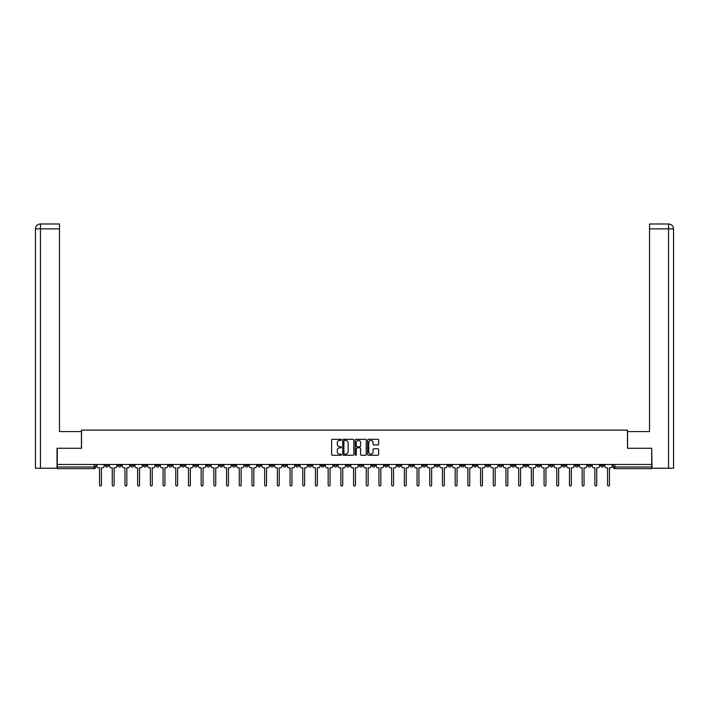 <?xml version="1.0" encoding="UTF-8"?>
<svg xmlns="http://www.w3.org/2000/svg" width="709" height="709" viewBox="0 0 709 709"><rect width="100%" height="100%" fill="white"/><g stroke="black" fill="none" stroke-linecap="round" stroke-linejoin="round"><path stroke-width="1.06" d="M341.472 439.855A0.558 0.558 0 0 0 340.914 439.296L332.424 439.296A0.798 0.798 0 0 0 331.626 440.094L331.626 454.478A0.798 0.798 0 0 0 332.424 455.275L340.914 455.275A0.558 0.558 0 0 0 341.472 454.717A0.558 0.558 0 0 0 340.914 454.159L339.815 454.159A2.561 2.561 0 0 1 337.262 451.606L337.262 450.401A2.561 2.561 0 0 1 339.815 447.849L340.914 447.849A0.558 0.558 0 0 0 341.472 447.29A0.558 0.558 0 0 0 340.914 446.732L339.815 446.732A2.561 2.561 0 0 1 337.262 444.171L337.262 442.974A2.561 2.561 0 0 1 339.815 440.413L340.914 440.413A0.558 0.558 0 0 0 341.472 439.855M524.323 464.466L524.323 465.361L527.576 465.361A1.631 1.631 0 0 1 525.954 466.992A1.631 1.631 0 0 1 524.323 465.361L524.323 464.466M448.123 464.466L448.123 465.361L451.376 465.361A1.631 1.631 0 0 1 449.754 466.992A1.631 1.631 0 0 1 448.123 465.361L448.123 464.466M435.423 464.466L435.423 465.361L438.676 465.361A1.631 1.631 0 0 1 437.054 466.992A1.631 1.631 0 0 1 435.423 465.361L435.423 464.466M359.224 464.466L359.224 465.361L362.476 465.361A1.631 1.631 0 0 1 360.854 466.992A1.631 1.631 0 0 1 359.224 465.361L359.224 464.466M346.524 464.466L346.524 465.361L349.776 465.361A1.631 1.631 0 0 1 348.146 466.992A1.631 1.631 0 0 1 346.524 465.361L346.524 464.466M333.824 464.466L333.824 465.361L337.076 465.361A1.631 1.631 0 0 1 335.446 466.992A1.631 1.631 0 0 1 333.824 465.361L333.824 464.466M308.424 464.466L308.424 465.361L311.676 465.361A1.631 1.631 0 0 1 310.046 466.992A1.631 1.631 0 0 1 308.424 465.361L308.424 464.466M283.024 465.361L283.024 464.466L283.024 465.361A1.631 1.631 0 0 0 284.646 466.992A1.631 1.631 0 0 1 283.024 465.361L286.276 465.361A1.631 1.631 0 0 1 284.646 466.992A1.631 1.631 0 0 0 286.276 465.361L286.276 464.466L286.276 465.361M270.324 465.361L270.324 464.466L270.324 465.361A1.631 1.631 0 0 0 271.946 466.992A1.631 1.631 0 0 1 270.324 465.361L273.577 465.361A1.631 1.631 0 0 1 271.946 466.992M257.624 465.361L257.624 464.466L257.624 465.361A1.631 1.631 0 0 0 259.246 466.992A1.631 1.631 0 0 1 257.624 465.361L260.877 465.361A1.631 1.631 0 0 1 259.246 466.992A1.631 1.631 0 0 0 260.877 465.361L260.877 464.466L260.877 465.361M244.924 464.466L244.924 465.361L248.177 465.361A1.631 1.631 0 0 1 246.546 466.992A1.631 1.631 0 0 1 244.924 465.361L244.924 464.466M232.224 464.466L232.224 465.361L235.477 465.361A1.631 1.631 0 0 1 233.846 466.992A1.631 1.631 0 0 1 232.224 465.361L232.224 464.466M219.524 464.466L219.524 465.361L222.777 465.361A1.631 1.631 0 0 1 221.146 466.992A1.631 1.631 0 0 1 219.524 465.361L219.524 464.466M206.824 465.361L206.824 464.466L206.824 465.361A1.631 1.631 0 0 0 208.446 466.992A1.631 1.631 0 0 1 206.824 465.361L210.077 465.361A1.631 1.631 0 0 1 208.446 466.992M181.424 465.361L181.424 464.466L181.424 465.361A1.631 1.631 0 0 0 183.046 466.992A1.631 1.631 0 0 1 181.424 465.361L184.677 465.361A1.631 1.631 0 0 1 183.046 466.992A1.631 1.631 0 0 0 184.677 465.361L184.677 464.466L184.677 465.361M168.724 465.361L168.724 464.466L168.724 465.361A1.631 1.631 0 0 0 170.346 466.992A1.631 1.631 0 0 1 168.724 465.361L171.977 465.361A1.631 1.631 0 0 1 170.346 466.992A1.631 1.631 0 0 0 171.977 465.361L171.977 464.466L171.977 465.361M156.015 465.361L156.015 464.466L156.015 465.361A1.631 1.631 0 0 0 157.646 466.992A1.631 1.631 0 0 1 156.015 465.361L159.277 465.361A1.631 1.631 0 0 1 157.646 466.992A1.631 1.631 0 0 0 159.277 465.361L159.277 464.466L159.277 465.361M143.315 465.361L143.315 464.466L143.315 465.361A1.631 1.631 0 0 0 144.946 466.992A1.631 1.631 0 0 1 143.315 465.361L146.577 465.361A1.631 1.631 0 0 1 144.946 466.992M130.616 465.361L130.616 464.466L130.616 465.361A1.631 1.631 0 0 0 132.246 466.992A1.631 1.631 0 0 1 130.616 465.361L133.877 465.361A1.631 1.631 0 0 1 132.246 466.992A1.631 1.631 0 0 0 133.877 465.361L133.877 464.466L133.877 465.361M117.916 465.361L117.916 464.466L117.916 465.361A1.631 1.631 0 0 0 119.546 466.992A1.631 1.631 0 0 1 117.916 465.361L121.177 465.361A1.631 1.631 0 0 1 119.546 466.992A1.631 1.631 0 0 0 121.177 465.361L121.177 464.466L121.177 465.361M377.853 444.933A0.798 0.798 0 0 0 378.65 444.135L378.65 440.094A0.798 0.798 0 0 0 377.853 439.296L368.423 439.296A0.798 0.798 0 0 0 367.625 440.094L367.625 454.478A0.798 0.798 0 0 0 368.423 455.275L377.853 455.275A0.798 0.798 0 0 0 378.65 454.478L378.65 449.603A0.798 0.798 0 0 0 377.853 448.806L373.82 448.806A0.798 0.798 0 0 0 373.023 449.603L373.023 452.023A2.136 2.136 0 0 1 370.878 454.159A2.136 2.136 0 0 1 368.742 452.023L368.742 442.558A2.136 2.136 0 0 1 370.878 440.413A2.136 2.136 0 0 1 373.023 442.558L373.023 444.135A0.798 0.798 0 0 0 373.82 444.933L377.853 444.933M40.457 468.215L35.45 468.215L35.45 228.865C35.742 225.896 37.373 224.266 40.324 223.982L59.467 223.982L59.467 228.865L40.457 228.865L40.457 468.215L57.021 468.215L57.021 448.265L81.526 448.265L81.526 430.115L627.474 430.115L627.474 448.265L651.731 448.265L651.731 464.466L57.269 464.466L57.269 466.992L95.777 466.992L95.777 464.466L95.777 466.992A1.631 1.631 0 0 1 94.146 468.614L57.269 468.614L57.269 466.992M57.269 448.265L57.269 464.466M353.8 440.094A0.798 0.798 0 0 0 353.002 439.296L343.573 439.296A0.798 0.798 0 0 0 342.775 440.094L342.775 454.478A0.798 0.798 0 0 0 343.573 455.275L353.002 455.275A0.798 0.798 0 0 0 353.8 454.478L353.8 440.094M355.998 439.296L365.427 439.296A0.798 0.798 0 0 1 366.225 440.094L366.225 454.478A0.798 0.798 0 0 1 365.427 455.275L361.395 455.275A0.798 0.798 0 0 1 360.597 454.478L360.597 448.646A0.798 0.798 0 0 0 359.791 447.849L357.114 447.849A0.798 0.798 0 0 0 356.317 448.646L356.317 454.717A0.558 0.558 0 0 1 355.758 455.275A0.558 0.558 0 0 1 355.2 454.717L355.2 440.094A0.798 0.798 0 0 1 355.998 439.296M613.223 464.466L613.223 466.992L651.731 466.992L651.731 468.614L614.854 468.614A1.631 1.631 0 0 1 613.223 466.992A1.631 1.631 0 0 0 614.854 468.614L614.854 464.466M651.731 464.466L651.731 466.992M603.784 464.466L603.784 465.361A1.631 1.631 0 0 1 602.154 466.992A1.631 1.631 0 0 1 600.523 465.361L603.784 465.361M600.523 464.466L600.523 465.361M591.084 465.361L591.084 464.466L591.084 465.361A1.631 1.631 0 0 1 589.454 466.992A1.631 1.631 0 0 1 587.823 465.361L591.084 465.361A1.631 1.631 0 0 1 589.454 466.992M587.823 464.466L587.823 465.361M578.384 464.466L578.384 465.361A1.631 1.631 0 0 1 576.754 466.992A1.631 1.631 0 0 1 575.123 465.361A1.631 1.631 0 0 0 576.754 466.992M575.123 464.466L575.123 465.361L578.384 465.361M565.685 464.466L565.685 465.361A1.631 1.631 0 0 1 564.054 466.992A1.631 1.631 0 0 1 562.423 465.361L565.685 465.361A1.631 1.631 0 0 1 564.054 466.992M562.423 464.466L562.423 465.361M552.985 464.466L552.985 465.361A1.631 1.631 0 0 1 551.354 466.992A1.631 1.631 0 0 1 549.723 465.361A1.631 1.631 0 0 0 551.354 466.992M549.723 464.466L549.723 465.361L552.985 465.361M540.276 464.466L540.276 465.361A1.631 1.631 0 0 1 538.654 466.992A1.631 1.631 0 0 1 537.023 465.361L540.276 465.361M537.023 464.466L537.023 465.361M527.576 464.466L527.576 465.361A1.631 1.631 0 0 1 525.954 466.992M514.876 464.466L514.876 465.361A1.631 1.631 0 0 1 513.254 466.992A1.631 1.631 0 0 1 511.623 465.361L514.876 465.361M511.623 464.466L511.623 465.361M502.176 464.466L502.176 465.361A1.631 1.631 0 0 1 500.554 466.992A1.631 1.631 0 0 1 498.923 465.361L502.176 465.361M498.923 464.466L498.923 465.361M489.476 464.466L489.476 465.361A1.631 1.631 0 0 1 487.854 466.992A1.631 1.631 0 0 1 486.223 465.361A1.631 1.631 0 0 0 487.854 466.992M486.223 464.466L486.223 465.361L489.476 465.361M476.776 464.466L476.776 465.361A1.631 1.631 0 0 1 475.154 466.992A1.631 1.631 0 0 1 473.523 465.361L476.776 465.361M473.523 464.466L473.523 465.361M464.076 464.466L464.076 465.361A1.631 1.631 0 0 1 462.454 466.992A1.631 1.631 0 0 1 460.823 465.361L464.076 465.361M460.823 464.466L460.823 465.361M451.376 464.466L451.376 465.361M438.676 464.466L438.676 465.361L438.676 464.466M425.976 464.466L425.976 465.361A1.631 1.631 0 0 1 424.354 466.992A1.631 1.631 0 0 1 422.724 465.361L425.976 465.361M422.724 464.466L422.724 465.361M413.276 464.466L413.276 465.361A1.631 1.631 0 0 1 411.654 466.992A1.631 1.631 0 0 1 410.024 465.361L413.276 465.361M410.024 464.466L410.024 465.361M400.576 464.466L400.576 465.361A1.631 1.631 0 0 1 398.954 466.992A1.631 1.631 0 0 1 397.324 465.361L400.576 465.361M397.324 464.466L397.324 465.361M387.876 464.466L387.876 465.361A1.631 1.631 0 0 1 386.254 466.992A1.631 1.631 0 0 1 384.624 465.361L387.876 465.361M384.624 464.466L384.624 465.361M375.176 464.466L375.176 465.361A1.631 1.631 0 0 1 373.554 466.992A1.631 1.631 0 0 1 371.924 465.361L375.176 465.361M371.924 464.466L371.924 465.361M362.476 464.466L362.476 465.361A1.631 1.631 0 0 1 360.854 466.992M349.776 464.466L349.776 465.361M337.076 465.361L337.076 464.466L337.076 465.361A1.631 1.631 0 0 1 335.446 466.992M324.376 464.466L324.376 465.361A1.631 1.631 0 0 1 322.746 466.992A1.631 1.631 0 0 1 321.124 465.361A1.631 1.631 0 0 0 322.746 466.992A1.631 1.631 0 0 0 324.376 465.361L321.124 465.361L321.124 464.466M311.676 465.361L311.676 464.466L311.676 465.361A1.631 1.631 0 0 1 310.046 466.992M298.976 464.466L298.976 465.361A1.631 1.631 0 0 1 297.346 466.992A1.631 1.631 0 0 1 295.724 465.361A1.631 1.631 0 0 0 297.346 466.992M295.724 464.466L295.724 465.361L298.976 465.361M273.577 464.466L273.577 465.361L273.577 464.466M248.177 465.361L248.177 464.466L248.177 465.361A1.631 1.631 0 0 1 246.546 466.992M235.477 465.361L235.477 464.466L235.477 465.361A1.631 1.631 0 0 1 233.846 466.992M222.777 465.361L222.777 464.466L222.777 465.361A1.631 1.631 0 0 1 221.146 466.992M210.077 464.466L210.077 465.361L210.077 464.466M197.377 465.361L197.377 464.466L197.377 465.361A1.631 1.631 0 0 1 195.746 466.992A1.631 1.631 0 0 1 194.124 465.361L197.377 465.361A1.631 1.631 0 0 1 195.746 466.992M194.124 464.466L194.124 465.361M146.577 464.466L146.577 465.361L146.577 464.466M108.477 464.466L108.477 465.361A1.631 1.631 0 0 1 106.846 466.992A1.631 1.631 0 0 1 105.216 465.361A1.631 1.631 0 0 0 106.846 466.992A1.631 1.631 0 0 0 108.477 465.361L108.477 464.466M105.216 464.466L105.216 465.361L108.477 465.361M94.146 464.466L94.146 468.614A1.631 1.631 0 0 0 95.777 466.992M344.45 440.413A0.558 0.558 0 0 0 343.892 440.971L343.892 453.6A0.558 0.558 0 0 0 344.45 454.159L345.611 454.159A2.561 2.561 0 0 0 348.163 451.606L348.163 442.974A2.561 2.561 0 0 0 345.611 440.413L344.45 440.413M360.597 442.593A2.136 2.136 0 0 0 358.453 440.457A2.136 2.136 0 0 0 356.317 442.593L356.317 445.926A0.798 0.798 0 0 0 357.114 446.732L359.791 446.732A0.798 0.798 0 0 0 360.597 445.926L360.597 442.593M96.876 464.466L96.876 466.176A1.631 1.631 139.8 0 0 98.507 467.807L99.561 467.807L99.561 485.018A0.939 0.939 139.8 0 0 100.501 485.957A0.939 0.939 139.8 0 0 101.431 485.018L101.431 467.807L102.495 467.807A1.631 1.631 139.8 0 0 104.117 466.176L104.117 464.466M109.576 464.466L109.576 466.176A1.631 1.631 139.8 0 0 111.207 467.807L112.261 467.807L112.261 485.018A0.939 0.939 139.8 0 0 113.201 485.957A0.939 0.939 139.8 0 0 114.131 485.018L114.131 467.807L115.195 467.807A1.631 1.631 139.8 0 0 116.817 466.176L116.817 464.466M122.276 464.466L122.276 466.176A1.631 1.631 139.8 0 0 123.907 467.807L124.961 467.807L124.961 485.018A0.939 0.939 139.8 0 0 125.901 485.957A0.939 0.939 139.8 0 0 126.831 485.018L126.831 467.807L127.895 467.807A1.631 1.631 139.8 0 0 129.517 466.176L129.517 464.466M81.446 448.265L81.446 431.577L59.467 431.577L59.467 228.865M40.457 223.982L40.457 228.865L35.45 228.865L35.45 419.365L35.45 228.865C35.734 225.896 37.364 224.274 40.333 223.982M627.554 448.265L627.554 431.577L649.533 431.577L649.533 223.982L668.658 223.982L668.543 228.865L649.533 228.865M673.55 468.215L673.55 419.365L673.55 468.215L651.979 468.215L651.731 448.265M668.543 468.215L668.543 228.865L673.55 228.865L673.55 419.365L673.55 228.865C673.258 225.896 671.627 224.266 668.676 223.982M134.976 464.466L134.976 466.176A1.631 1.631 139.8 0 0 136.607 467.807L137.661 467.807L137.661 485.018A0.939 0.939 139.8 0 0 138.601 485.957A0.939 0.939 139.8 0 0 139.531 485.018L139.531 467.807L140.595 467.807A1.631 1.631 139.8 0 0 142.217 466.176L142.217 464.466M147.676 464.466L147.676 466.176A1.631 1.631 139.8 0 0 149.307 467.807L150.361 467.807L150.361 485.018A0.939 0.939 139.8 0 0 151.301 485.957A0.939 0.939 139.8 0 0 152.231 485.018L152.231 467.807L153.295 467.807A1.631 1.631 139.8 0 0 154.917 466.176L154.917 464.466M160.376 464.466L160.376 466.176A1.631 1.631 139.8 0 0 162.007 467.807L163.061 467.807L163.061 485.018A0.939 0.939 139.8 0 0 164.001 485.957A0.939 0.939 139.8 0 0 164.931 485.018L164.931 467.807L165.995 467.807A1.631 1.631 139.8 0 0 167.616 466.176L167.616 464.466M173.076 464.466L173.076 466.176A1.631 1.631 139.8 0 0 174.706 467.807L175.761 467.807L175.761 485.018A0.939 0.939 139.8 0 0 176.701 485.957A0.939 0.939 139.8 0 0 177.631 485.018L177.631 467.807L178.695 467.807A1.631 1.631 139.8 0 0 180.325 466.176L180.325 464.466M185.776 464.466L185.776 466.176A1.631 1.631 139.8 0 0 187.406 467.807L188.461 467.807L188.461 485.018A0.939 0.939 139.8 0 0 189.4 485.957A0.939 0.939 139.8 0 0 190.331 485.018L190.331 467.807L191.395 467.807A1.631 1.631 139.8 0 0 193.025 466.176L193.025 464.466M198.476 464.466L198.476 466.176A1.631 1.631 139.8 0 0 200.106 467.807L201.161 467.807L201.161 485.018A0.939 0.939 139.8 0 0 202.1 485.957A0.939 0.939 139.8 0 0 203.031 485.018L203.031 467.807L204.095 467.807A1.631 1.631 139.8 0 0 205.725 466.176L205.725 464.466M211.176 464.466L211.176 466.176A1.631 1.631 139.8 0 0 212.806 467.807L213.861 467.807L213.861 485.018A0.939 0.939 139.8 0 0 214.8 485.957A0.939 0.939 139.8 0 0 215.731 485.018L215.731 467.807L216.794 467.807A1.631 1.631 139.8 0 0 218.425 466.176L218.425 464.466M223.876 464.466L223.876 466.176A1.631 1.631 139.8 0 0 225.506 467.807L226.561 467.807L226.561 485.018A0.939 0.939 139.8 0 0 227.5 485.957A0.939 0.939 139.8 0 0 228.431 485.018L228.431 467.807L229.494 467.807A1.631 1.631 139.8 0 0 231.125 466.176L231.125 464.466M236.576 464.466L236.576 466.176A1.631 1.631 139.8 0 0 238.206 467.807L239.261 467.807L239.261 485.018A0.939 0.939 139.8 0 0 240.2 485.957A0.939 0.939 139.8 0 0 241.131 485.018L241.131 467.807L242.194 467.807A1.631 1.631 139.8 0 0 243.825 466.176L243.825 464.466M249.276 464.466L249.276 466.176A1.631 1.631 139.8 0 0 250.906 467.807L251.961 467.807L251.961 485.018A0.939 0.939 139.8 0 0 252.9 485.957A0.939 0.939 139.8 0 0 253.831 485.018L253.831 467.807L254.894 467.807A1.631 1.631 139.8 0 0 256.525 466.176L256.525 464.466M261.976 464.466L261.976 466.176A1.631 1.631 139.8 0 0 263.606 467.807L264.661 467.807L264.661 485.018A0.939 0.939 139.8 0 0 265.6 485.957A0.939 0.939 139.8 0 0 266.54 485.018L266.54 467.807L267.594 467.807A1.631 1.631 139.8 0 0 269.225 466.176L269.225 464.466M274.675 464.466L274.675 466.176A1.631 1.631 139.8 0 0 276.306 467.807L277.361 467.807L277.361 485.018A0.939 0.939 139.8 0 0 278.3 485.957A0.939 0.939 139.8 0 0 279.24 485.018L279.24 467.807L280.294 467.807A1.631 1.631 139.8 0 0 281.925 466.176L281.925 464.466M287.375 464.466L287.375 466.176A1.631 1.631 139.8 0 0 289.006 467.807L290.061 467.807L290.061 485.018A0.939 0.939 139.8 0 0 291 485.957A0.939 0.939 139.8 0 0 291.94 485.018L291.94 467.807L292.994 467.807A1.631 1.631 139.8 0 0 294.625 466.176L294.625 464.466M300.075 464.466L300.075 466.176A1.631 1.631 139.8 0 0 301.706 467.807L302.761 467.807L302.761 485.018A0.939 0.939 139.8 0 0 303.7 485.957A0.939 0.939 139.8 0 0 304.64 485.018L304.64 467.807L305.694 467.807A1.631 1.631 139.8 0 0 307.325 466.176L307.325 464.466M312.775 464.466L312.775 466.176A1.631 1.631 139.8 0 0 314.406 467.807L315.461 467.807L315.461 485.018A0.939 0.939 139.8 0 0 316.4 485.957A0.939 0.939 139.8 0 0 317.34 485.018L317.34 467.807L318.394 467.807A1.631 1.631 139.8 0 0 320.025 466.176L320.025 464.466M325.475 464.466L325.475 466.176A1.631 1.631 139.8 0 0 327.106 467.807L328.161 467.807L328.161 485.018A0.939 0.939 139.8 0 0 329.1 485.957A0.939 0.939 139.8 0 0 330.039 485.018L330.039 467.807L331.094 467.807A1.631 1.631 139.8 0 0 332.725 466.176L332.725 464.466M338.175 464.466L338.175 466.176A1.631 1.631 139.8 0 0 339.806 467.807L340.861 467.807L340.861 485.018A0.939 0.939 139.8 0 0 341.8 485.957A0.939 0.939 139.8 0 0 342.739 485.018L342.739 467.807L343.794 467.807A1.631 1.631 139.8 0 0 345.425 466.176L345.425 464.466M350.875 464.466L350.875 466.176A1.631 1.631 139.8 0 0 352.506 467.807L353.561 467.807L353.561 485.018A0.939 0.939 139.8 0 0 354.5 485.957A0.939 0.939 139.8 0 0 355.439 485.018L355.439 467.807L356.494 467.807A1.631 1.631 139.8 0 0 358.125 466.176L358.125 464.466M363.575 464.466L363.575 466.176A1.631 1.631 139.8 0 0 365.206 467.807L366.261 467.807L366.261 485.018A0.939 0.939 139.8 0 0 367.2 485.957A0.939 0.939 139.8 0 0 368.139 485.018L368.139 467.807L369.194 467.807A1.631 1.631 139.8 0 0 370.825 466.176L370.825 464.466M376.275 464.466L376.275 466.176A1.631 1.631 139.8 0 0 377.906 467.807L378.961 467.807L378.961 485.018A0.939 0.939 139.8 0 0 379.9 485.957A0.939 0.939 139.8 0 0 380.839 485.018L380.839 467.807L381.894 467.807A1.631 1.631 139.8 0 0 383.525 466.176L383.525 464.466M388.975 464.466L388.975 466.176A1.631 1.631 139.8 0 0 390.606 467.807L391.66 467.807L391.66 485.018A0.939 0.939 139.8 0 0 392.6 485.957A0.939 0.939 139.8 0 0 393.539 485.018L393.539 467.807L394.594 467.807A1.631 1.631 139.8 0 0 396.225 466.176L396.225 464.466M401.675 464.466L401.675 466.176A1.631 1.631 139.8 0 0 403.306 467.807L404.36 467.807L404.36 485.018A0.939 0.939 139.8 0 0 405.3 485.957A0.939 0.939 139.8 0 0 406.239 485.018L406.239 467.807L407.294 467.807A1.631 1.631 139.8 0 0 408.925 466.176L408.925 464.466M414.375 464.466L414.375 466.176A1.631 1.631 139.8 0 0 416.006 467.807L417.06 467.807L417.06 485.018A0.939 0.939 139.8 0 0 418 485.957A0.939 0.939 139.8 0 0 418.939 485.018L418.939 467.807L419.994 467.807A1.631 1.631 139.8 0 0 421.625 466.176L421.625 464.466M427.075 464.466L427.075 466.176A1.631 1.631 139.8 0 0 428.706 467.807L429.76 467.807L429.76 485.018A0.939 0.939 139.8 0 0 430.7 485.957A0.939 0.939 139.8 0 0 431.639 485.018L431.639 467.807L432.694 467.807A1.631 1.631 139.8 0 0 434.325 466.176L434.325 464.466M439.775 464.466L439.775 466.176A1.631 1.631 139.8 0 0 441.406 467.807L442.46 467.807L442.46 485.018A0.939 0.939 139.8 0 0 443.4 485.957A0.939 0.939 139.8 0 0 444.339 485.018L444.339 467.807L445.394 467.807A1.631 1.631 139.8 0 0 447.024 466.176L447.024 464.466M452.475 464.466L452.475 466.176A1.631 1.631 139.8 0 0 454.106 467.807L455.169 467.807L455.169 485.018A0.939 0.939 139.8 0 0 456.1 485.957A0.939 0.939 139.8 0 0 457.039 485.018L457.039 467.807L458.094 467.807A1.631 1.631 139.8 0 0 459.724 466.176L459.724 464.466M465.175 464.466L465.175 466.176A1.631 1.631 139.8 0 0 466.806 467.807L467.869 467.807L467.869 485.018A0.939 0.939 139.8 0 0 468.8 485.957A0.939 0.939 139.8 0 0 469.739 485.018L469.739 467.807L470.794 467.807A1.631 1.631 139.8 0 0 472.424 466.176L472.424 464.466M477.875 464.466L477.875 466.176A1.631 1.631 139.8 0 0 479.506 467.807L480.569 467.807L480.569 485.018A0.939 0.939 139.8 0 0 481.5 485.957A0.939 0.939 139.8 0 0 482.439 485.018L482.439 467.807L483.494 467.807A1.631 1.631 139.8 0 0 485.124 466.176L485.124 464.466M490.575 464.466L490.575 466.176A1.631 1.631 139.8 0 0 492.206 467.807L493.269 467.807L493.269 485.018A0.939 0.939 139.8 0 0 494.2 485.957A0.939 0.939 139.8 0 0 495.139 485.018L495.139 467.807L496.194 467.807A1.631 1.631 139.8 0 0 497.824 466.176L497.824 464.466M503.275 464.466L503.275 466.176A1.631 1.631 139.8 0 0 504.905 467.807L505.969 467.807L505.969 485.018A0.939 0.939 139.8 0 0 506.9 485.957A0.939 0.939 139.8 0 0 507.839 485.018L507.839 467.807L508.894 467.807A1.631 1.631 139.8 0 0 510.524 466.176L510.524 464.466M515.975 464.466L515.975 466.176A1.631 1.631 139.8 0 0 517.605 467.807L518.669 467.807L518.669 485.018A0.939 0.939 139.8 0 0 519.6 485.957A0.939 0.939 139.8 0 0 520.539 485.018L520.539 467.807L521.594 467.807A1.631 1.631 139.8 0 0 523.224 466.176L523.224 464.466M528.675 464.466L528.675 466.176A1.631 1.631 139.8 0 0 530.305 467.807L531.369 467.807L531.369 485.018A0.939 0.939 139.8 0 0 532.299 485.957A0.939 0.939 139.8 0 0 533.239 485.018L533.239 467.807L534.294 467.807A1.631 1.631 139.8 0 0 535.924 466.176L535.924 464.466M541.384 464.466L541.384 466.176A1.631 1.631 139.8 0 0 543.005 467.807L544.069 467.807L544.069 485.018A0.939 0.939 139.8 0 0 544.999 485.957A0.939 0.939 139.8 0 0 545.939 485.018L545.939 467.807L546.994 467.807A1.631 1.631 139.8 0 0 548.624 466.176L548.624 464.466M554.084 464.466L554.084 466.176A1.631 1.631 139.8 0 0 555.705 467.807L556.769 467.807L556.769 485.018A0.939 0.939 139.8 0 0 557.699 485.957A0.939 0.939 139.8 0 0 558.639 485.018L558.639 467.807L559.693 467.807A1.631 1.631 139.8 0 0 561.324 466.176L561.324 464.466M566.783 464.466L566.783 466.176A1.631 1.631 139.8 0 0 568.405 467.807L569.469 467.807L569.469 485.018A0.939 0.939 139.8 0 0 570.399 485.957A0.939 0.939 139.8 0 0 571.339 485.018L571.339 467.807L572.393 467.807A1.631 1.631 139.8 0 0 574.024 466.176L574.024 464.466M579.483 464.466L579.483 466.176A1.631 1.631 139.8 0 0 581.105 467.807L582.169 467.807L582.169 485.018A0.939 0.939 139.8 0 0 583.099 485.957A0.939 0.939 139.8 0 0 584.039 485.018L584.039 467.807L585.093 467.807A1.631 1.631 139.8 0 0 586.724 466.176L586.724 464.466M592.183 464.466L592.183 466.176A1.631 1.631 139.8 0 0 593.805 467.807L594.869 467.807L594.869 485.018A0.939 0.939 139.8 0 0 595.799 485.957A0.939 0.939 139.8 0 0 596.739 485.018L596.739 467.807L597.793 467.807A1.631 1.631 139.8 0 0 599.424 466.176L599.424 464.466M604.883 464.466L604.883 466.176A1.631 1.631 139.8 0 0 606.505 467.807L607.569 467.807L607.569 485.018A0.939 0.939 139.8 0 0 608.499 485.957A0.939 0.939 139.8 0 0 609.439 485.018L609.439 467.807L610.493 467.807A1.631 1.631 139.8 0 0 612.124 466.176L612.124 464.466M35.45 228.865L35.45 419.365"/></g></svg>
